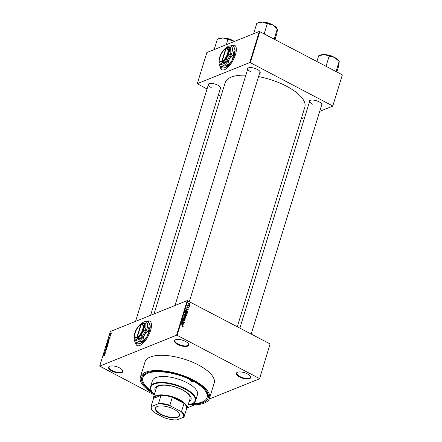<?xml version="1.0" encoding="UTF-8"?>
<svg xmlns="http://www.w3.org/2000/svg" width="442" height="442" viewBox="0 0 442 442"><rect width="100%" height="100%" fill="white"/><g stroke="black" fill="none" stroke-linecap="round" stroke-linejoin="round"><path stroke-width="0.66" d="M119.578 367.893A7.47 2.912 17.1 0 1 122.539 370.263A7.47 2.912 17.1 0 1 120.119 372.971A7.47 2.912 17.1 0 1 111.843 371.004A7.47 2.912 17.1 0 1 109.605 366.28A7.47 2.912 17.1 0 1 119.578 367.893M109.831 366.197A7.078 2.757 -162.9 0 0 109.052 367.02A7.078 2.757 -162.9 0 0 112.157 370.573A7.078 2.757 -162.9 0 0 122.583 371.181A7.078 2.757 -162.9 0 0 122.401 370.064M185.485 341.39A7.47 2.912 17.1 0 1 188.452 343.754A7.47 2.912 17.1 0 1 186.032 346.462A7.47 2.912 17.1 0 1 177.756 344.495A7.47 2.912 17.1 0 1 175.513 339.776A7.47 2.912 17.1 0 1 185.485 341.39M175.739 339.688A7.078 2.757 -162.9 0 0 174.966 340.517A7.078 2.757 -162.9 0 0 178.065 344.069A7.078 2.757 -162.9 0 0 188.491 344.677A7.078 2.757 -162.9 0 0 188.314 343.556M247.393 373.904A7.47 2.912 17.1 0 1 250.36 376.275A7.47 2.912 17.1 0 1 247.94 378.982A7.47 2.912 17.1 0 1 239.663 377.015A7.47 2.912 17.1 0 1 237.42 372.291A7.47 2.912 17.1 0 1 247.393 373.904M237.647 372.208A7.078 2.757 -162.9 0 0 236.873 373.031A7.078 2.757 -162.9 0 0 239.973 376.584A7.078 2.757 -162.9 0 0 250.399 377.192A7.078 2.757 -162.9 0 0 250.222 376.076M135.843 344.08A13.757 5.492 -62.3 0 0 137.059 345.539A13.757 5.492 -62.3 0 0 150.578 330.494A13.757 5.492 -62.3 0 0 149.86 321.179A13.757 5.492 -62.3 0 0 146.871 321.384M149.921 321.212A13.757 5.492 -62.3 0 0 147.192 321.367M208.099 85.582A6.685 2.602 17.1 0 1 208.906 83.759A6.685 2.602 17.1 0 1 217.829 85.201A6.685 2.602 17.1 0 1 220.481 87.323A6.685 2.602 17.1 0 1 220.122 89.284M150.584 315.334L220.486 88.096A6.287 2.448 -162.9 0 0 220.343 87.124M247.526 69.731A6.685 2.602 17.1 0 1 248.332 67.908A6.685 2.602 17.1 0 1 257.255 69.35A6.685 2.602 17.1 0 1 259.907 71.466A6.685 2.602 17.1 0 1 259.548 73.427M189.375 301.532L259.913 72.239A6.287 2.448 -162.9 0 0 259.769 71.267M309.367 102.212A6.685 2.602 17.1 0 1 310.173 100.389A6.685 2.602 17.1 0 1 319.096 101.831A6.685 2.602 17.1 0 1 321.748 103.947A6.685 2.602 17.1 0 1 321.389 105.914M251.216 334.014L321.759 104.726A6.287 2.448 -162.9 0 0 321.61 103.748M152.551 392.391A34.791 13.553 17.1 0 1 146.49 372.932A34.791 13.553 17.1 0 1 192.939 380.44A34.791 13.553 17.1 0 1 206.757 391.474A34.791 13.553 17.1 0 1 190.8 404.159M192.264 403.623A33.614 13.094 -162.9 0 0 207.06 397.562L207.381 396.524A33.614 13.094 -162.9 0 0 206.348 390.883M188.53 404.651A36.167 14.089 -162.9 0 0 209.502 398.314A36.167 14.089 -162.9 0 0 193.651 380.153A36.167 14.089 -162.9 0 0 140.368 377.043A36.167 14.089 -162.9 0 0 154.153 394.076M209.502 398.314L214.188 383.087A36.167 14.089 -162.9 0 0 198.336 364.926A36.167 14.089 -162.9 0 0 145.053 361.816L140.368 377.043M237.293 326.704L304.831 107.157A41.67 16.232 -162.9 0 0 286.571 86.234A41.67 16.232 -162.9 0 0 258.57 76.61M245.851 75.162A41.67 16.232 -162.9 0 0 225.177 82.654L154.02 313.953M220.691 68.267A13.757 5.492 -62.3 0 0 221.912 69.725A13.757 5.492 -62.3 0 0 235.431 54.681A13.757 5.492 -62.3 0 0 234.708 45.366A13.757 5.492 -62.3 0 0 231.724 45.57M234.774 45.399A13.757 5.492 -62.3 0 0 232.044 45.548M110.213 335.589L110.682 335.594L109.649 336.014L109.898 335.307L110.423 335.699M110.091 335.837L109.776 335.539L110.235 335.776M109.959 335.472L110.262 335.765M110.285 336.81L109.743 337.765L110.025 336.909L109.307 337.915L109.163 337.539L110.069 336.699L110.24 337.097M110.202 337.196L110.025 336.909M109.307 337.915L109.285 337.6M109.312 337.467L109.489 337.776M109.014 339.815L108.163 339.732L109.804 338.456L109.246 339.053L109.014 339.815L109.334 339.981M107.505 343.959L107.014 343.412L108.008 342.268L108.45 342.279L108.478 342.826L108.058 343.544L107.091 343.998M108.533 342.544L108.008 342.268L108.45 342.279M106.389 347.578L105.903 347.025L106.898 345.887L107.34 345.898L107.362 346.44L106.947 347.163L105.981 347.616M107.417 346.158L106.898 345.887L107.34 345.898M104.539 355.622L103.947 356.28L104.34 355.49L103.179 355.926L104.218 355.318L104.566 355.501M187.756 300.682L177.109 335.29L176.585 335.202L99.688 366.125L110.334 331.517L187.231 300.593L270.084 343.926L259.553 378.783L270.084 343.926M176.585 335.202L187.231 300.593M104.445 354.661L103.594 354.583L105.235 353.307L104.445 354.661L104.765 354.832M104.24 353.296L105.378 352.838L103.887 353.628L105.389 352.003L104.312 352.246L105.737 351.672L104.45 353.401M106.356 349.512L106.097 349.379L106.301 349.898L105.594 350.821L106.036 349.594L105.025 350.992L104.826 350.523L105.456 349.688L104.997 350.451L105.262 350.644L106.097 349.379L106.301 349.898M106.262 350.009L106.036 349.594M105.025 350.992L104.958 350.594M104.997 350.451L105.235 350.843M105.616 348.02L106.76 348.351L105.135 349.578L106.621 348.324L105.616 348.02L106.146 348.296M107.981 344.246L107.699 344.103L107.704 345.285L106.279 345.859L107.036 344.423L107.699 344.103L107.914 344.605M107.036 344.423L107.356 344.594L107.036 344.423M109.075 340.754L108.55 340.478L109.014 341.02L108.815 341.666L107.389 342.241L107.715 341.263L108.975 340.439M111.367 333.373L110.97 333.163L111.329 333.561L110.599 334.39L110.251 333.992L110.97 333.163L111.329 333.561M110.599 334.39L110.378 334.058M187.237 407.861L194.828 404.811M209.237 399.016L259.553 378.783M189.375 305.041L189.629 305.428L189.375 305.041M188.585 305.649L189.358 306.312L187.734 305.455L188.005 304.798L188.585 305.649L188.309 305.759M188.911 306.555L189.165 306.941L188.911 306.555M187.878 307.3L188.563 307.024L188.922 307.836L188.237 308.096L188.695 307.698L188.535 307.267L187.546 307.698L187.237 306.958L187.861 306.693L187.585 307.461L188.563 307.024L187.911 307.256M188.253 308.102L188.922 307.836L188.237 308.096M188.275 307.864L188.695 307.698M187.53 307.693L188.215 307.417L187.546 307.698M187.237 306.958L187.861 306.693L187.242 306.941M187.822 306.93L187.204 307.179M187.358 307.555L187.739 307.461M187.447 310.008L186.027 308.704L188.474 309.173L187.679 309.245L187.231 310.096M184.872 312.356L186.281 312.113L187.016 312.754L187.159 313.56L186.618 314.008L185.784 313.826L184.872 312.356L185.231 311.953M186.364 313.831L187.159 313.56L186.618 314.008M183.756 315.975L185.165 315.732L185.9 316.373L186.049 317.179L185.502 317.627L184.668 317.444L183.756 315.975L184.121 315.571M185.248 317.45L186.049 317.179L185.502 317.627M182.657 326.588L183.22 326.362L182.38 326.472L182.966 326.213L182.866 325.887L181.115 324.677L182.629 325.472L183.22 326.362L182.96 326.627M182.419 326.24L182.966 326.213M177.109 335.29L259.437 378.534M182.877 324.853L181.458 323.555L183.911 324.025L183.11 324.096L182.662 324.942M182.264 322.61L183.988 323.771L181.75 322.599L183.9 322.373L182.176 321.212L184.413 322.389L181.988 322.721M184.187 320.892L184.983 320.632L184.005 320.969L184.728 320.478L184.485 319.831L183.098 320.417L182.679 319.472L183.552 319.157L182.944 319.599L183.176 320.201L184.546 319.61L184.983 320.632L184.645 321.041M184.043 320.732L184.728 320.478M184.485 319.831L183.098 320.417M182.679 319.472L182.988 319.096M183.513 319.395L182.645 319.721M183.065 320.4L183.679 319.986M183.916 319.665L184.546 319.61L183.795 319.969M183.48 316.986L185.436 319.069L182.999 318.549L185.204 318.837L183.48 316.986M185.286 314.61L186.137 314.306L186.585 315.317L186.375 316.002L184.143 314.826L184.353 314.146L185.104 313.831L185.496 314.317L186.137 314.306L185.314 314.389M184.353 314.146L185.104 313.831L184.358 314.129M185.596 310.267L186.817 310.312L187.69 311.737L187.491 312.383L185.253 311.212L185.784 310.124M189.275 304.593L190.01 304.295L188.983 304.466L188.331 303.411L189.342 303.234L190.01 304.295L189.751 304.599M188.331 303.411L188.596 303.113M99.688 366.125L154.192 394.944M147.153 372.672A33.614 13.094 -162.9 0 0 143.131 376.761L142.81 377.794A33.614 13.094 -162.9 0 0 151.639 391.126M342.312 74.996L332.732 106.141L342.312 74.996M301.251 118.804L304.687 117.417M319.71 111.378L332.732 106.141M259.344 31.421L206.862 52.526L197.276 83.671L249.763 62.565L259.344 31.421L342.196 74.748M259.868 31.504L250.288 62.648L332.616 105.892M197.276 83.671L207.049 88.991M218.381 94.942L220.972 96.306M250.288 62.648L249.763 62.565M220.796 68.267A13.757 5.492 -62.3 0 0 221.978 69.759M209.132 83.676A6.287 2.448 -162.9 0 0 208.464 84.394A6.287 2.448 -162.9 0 0 211.221 87.555M310.4 100.301A6.287 2.448 -162.9 0 0 309.731 101.025A6.287 2.448 -162.9 0 0 312.488 104.185M248.559 67.819A6.287 2.448 -162.9 0 0 247.89 68.543A6.287 2.448 -162.9 0 0 250.647 71.703M135.943 344.08A13.757 5.492 -62.3 0 0 137.125 345.572M183.513 324.185L183.911 324.025M182.767 324.235L183.11 324.096M182.054 324.096L182.64 324.643L182.828 324.03L181.662 323.776L181.828 324.185M183.778 323.66L184.054 323.55M183.297 322.616L183.9 322.373M183.833 322.621L184.413 322.389M183.673 320.157L183.082 320.483M182.684 319.461L183.552 319.157M185.126 319.002L185.502 318.853M184.905 318.958L185.204 318.837M184.872 315.848L185.165 315.732M184.557 315.776L184.016 316.113L184.739 317.223L185.784 317.047L185.093 315.947L183.717 316.229M184.706 317.671L185.784 317.047M184.286 314.163L184.684 314.643M184.474 314.743L185.137 315.096L185.071 314.074L184.198 314.853M184.861 315.207L185.137 315.096M185.071 314.074L184.242 314.5M185.402 315.234L186.181 315.643L186.071 314.527L185.126 315.345M185.905 315.754L186.181 315.643M185.187 314.936L186.071 314.527M185.983 312.229L186.281 312.113M185.668 312.157L185.132 312.494L185.855 313.605L186.9 313.428L186.204 312.328L184.833 312.61M185.817 314.052L186.9 313.428M187.342 311.875L187.69 311.737M186.524 310.428L186.817 310.312M185.585 311.129L187.297 312.024L187.264 310.903L186.745 310.527L185.844 310.444L185.308 311.24M187.021 312.135L187.297 312.024M185.358 310.875L185.706 310.737M185.441 310.61L185.143 310.704M188.082 309.334L188.474 309.173M187.336 309.383L187.679 309.245M186.618 309.251L187.209 309.798L187.397 309.185L186.231 308.925L186.397 309.339M187.402 307.743L188.369 307.245M187.402 307.599L187.69 307.483M188.955 306.831L189.231 306.72M189.148 306.201L189.425 306.091M187.784 305.483L188.06 305.372M187.867 305.124L188.215 304.98M187.938 305.566L188.264 305.433M189.419 305.323L189.695 305.212M189.038 303.356L189.342 303.234M187.916 303.682L188.728 303.356L189.049 304.251L189.778 304.168L189.292 303.461L188.303 303.643M188.806 304.682L189.778 304.168M104.13 354.865L103.594 354.583M103.953 354.617L104.301 354.655L104.489 354.042L103.71 354.622L104.472 354.893M104.748 354.887L104.301 354.655M104.179 354.865L103.71 354.622M106.069 346.959L106.461 347.357L107.196 346.511L106.826 346.108L106.069 346.959L106.632 347.445M107.318 346.572L106.826 346.108M106.511 345.572L106.936 345.401L106.992 344.633L106.721 345.683M107.102 345.335L107.605 345.13L107.633 344.318L107.312 345.44M107.936 344.517L107.633 344.318M107.185 343.34L107.572 343.738L108.312 342.893L107.936 342.489L107.185 343.34L107.743 343.826M108.428 342.953L107.936 342.489M107.627 341.953L108.715 341.511L108.804 340.649L107.87 341.235L107.831 342.064M108.964 341.185L108.804 340.649M108.693 340.014L108.163 339.732M108.517 339.765L108.87 339.804L109.058 339.191L108.279 339.771L109.041 340.042M109.318 340.042L108.87 339.804M108.743 340.02L108.279 339.771M110.401 333.937L110.671 334.169L111.18 333.611L110.909 333.384L110.401 333.937L110.837 334.257M111.29 333.671L110.909 333.384M192.126 380.766A0.983 0.381 -162.9 0 0 190.679 380.684A0.983 0.381 -162.9 0 0 191.11 381.175A0.983 0.381 -162.9 0 0 192.557 381.258A0.983 0.381 -162.9 0 0 192.126 380.766M189.176 401.557A18.868 7.348 -162.9 0 0 191.054 399.457A18.868 7.348 -162.9 0 0 182.784 389.982A18.868 7.348 -162.9 0 0 154.982 388.363A18.868 7.348 -162.9 0 0 155.357 391.153M155.043 388.187A18.868 7.348 -162.9 0 0 155.462 390.805M188.209 404.695A23.194 9.033 -162.9 0 0 191.983 403.739A23.194 9.033 -162.9 0 0 185.021 389.082A23.194 9.033 -162.9 0 0 159.324 382.971A23.194 9.033 -162.9 0 0 151.805 391.38A23.194 9.033 -162.9 0 0 154.391 394.292M151.805 391.38L151.556 390.993A23.586 9.188 17.1 0 1 150.578 386.628A23.586 9.188 17.1 0 1 185.331 388.656A23.586 9.188 17.1 0 1 195.668 400.496A23.586 9.188 17.1 0 1 192.414 403.563L191.983 403.739M195.668 400.496L197.48 394.618A23.586 9.188 -162.9 0 0 187.143 382.772A23.586 9.188 -162.9 0 0 152.391 380.744L150.578 386.628M207.06 397.562A33.614 13.094 -162.9 0 0 192.331 380.684A33.614 13.094 -162.9 0 0 142.81 377.794M153.186 399.546A17.691 6.89 17.1 0 1 153.236 398.049L156.219 388.363A17.691 6.89 17.1 0 1 182.281 389.883A17.691 6.89 17.1 0 1 190.032 398.767L187.054 408.452A17.691 6.89 17.1 0 1 186.253 409.717M189.281 401.209A18.868 7.348 -162.9 0 0 191.104 399.281M215.138 49.195L214.409 48.824L217.392 39.134L223.061 37.957A10.636 4.144 -162.9 0 0 219.149 38.454A10.636 4.144 -162.9 0 0 219.088 38.482A10.636 4.144 -162.9 0 0 219.028 38.504M226.287 44.714L227.879 39.542L233.288 40.774L234.398 41.449M234.442 41.432A10.636 4.144 -162.9 0 0 233.288 40.774A10.636 4.144 17.1 0 0 223.061 37.957L227.879 39.542M214.409 48.824L214.265 49.548M177.728 417.287A12.619 4.917 17.1 0 1 161.01 414.563A12.619 4.917 17.1 0 1 157.164 406.557A12.619 4.917 17.1 0 1 157.242 406.524A12.619 4.917 17.1 0 1 168.999 407.226A12.619 4.917 17.1 0 1 179.027 413.281A12.619 4.917 17.1 0 1 177.728 417.287M157.297 406.502A12.382 4.823 -162.9 0 0 155.711 408.054A12.382 4.823 -162.9 0 0 163.534 415.381A12.382 4.823 -162.9 0 0 177.601 416.977A12.382 4.823 -162.9 0 0 179.38 415.336A12.382 4.823 -162.9 0 0 178.944 413.165M153.236 398.049A17.691 6.89 17.1 0 1 155.783 395.712A17.691 6.89 17.1 0 1 175.877 397.988A17.691 6.89 17.1 0 1 187.054 408.452M186.53 408.806A17.299 6.74 -162.9 0 0 186.574 408.684A17.299 6.74 -162.9 0 0 184.027 403.397A17.299 6.74 -162.9 0 0 172.325 397.253A17.299 6.74 -162.9 0 0 161.004 395.397A17.299 6.74 -162.9 0 0 155.998 396.225A17.299 6.74 -162.9 0 0 153.545 398.397A17.299 6.74 -162.9 0 0 153.507 398.513A17.299 6.74 -162.9 0 0 153.473 398.634M157.927 403.911L158.556 403.353L161.004 395.397L153.545 398.397L151.098 406.353L151.507 406.491A16.907 6.586 -162.9 0 0 152.026 410.06A16.907 6.586 -162.9 0 0 154.308 412.53L164.38 417.823A16.907 6.586 -162.9 0 0 177.038 419.9L183.458 417.32A16.907 6.586 -162.9 0 0 180.656 411.275L170.584 405.988A16.907 6.586 -162.9 0 0 157.927 403.911L151.507 406.491M180.656 411.275L181.574 411.358L184.027 403.397L172.325 397.253L169.877 405.215L170.584 405.988M181.574 411.358A17.299 6.74 17.1 0 1 184.121 416.646A17.299 6.74 17.1 0 1 184.082 416.762L183.458 417.32M158.556 403.353A17.299 6.74 17.1 0 1 169.877 405.215M152.026 410.06L151.772 409.673A17.299 6.74 17.1 0 1 151.059 406.474A17.299 6.74 17.1 0 1 151.098 406.353M254.564 33.343L253.962 32.979A12.21 4.757 -162.9 0 0 253.896 33.001A12.21 4.757 -162.9 0 0 253.83 33.028L253.691 33.691M275.001 39.454L276.753 33.752L277.438 29.957L276.935 28.294A10.636 4.144 -162.9 0 0 272.714 24.918L277.267 28.979M274.206 39.034L277.272 28.923M274.289 38.614L273.239 38.526M267.421 23.752L272.714 24.918A10.636 4.144 -162.9 0 0 262.487 22.1L267.421 23.752M265.128 34.266L264.322 33.377L267.305 23.686M264.322 33.377L263.752 33.548M256.94 23.288L262.487 22.1A10.636 4.144 -162.9 0 0 258.515 22.625L256.813 23.282L253.83 33.028M336.843 71.935L338.594 66.239L339.252 61.504M336.053 71.521L339.108 61.466M336.135 71.096L335.08 71.013M326.969 66.748L326.163 65.858L329.146 56.167L334.555 57.405L339.113 61.405M326.163 65.858L325.599 66.029M316.903 61.466L318.66 55.764L324.329 54.581L329.146 56.167M339.246 61.499L338.782 60.775A10.636 4.144 -162.9 0 0 334.555 57.405A10.636 4.144 -162.9 0 0 324.329 54.581A10.636 4.144 -162.9 0 0 320.356 55.106L318.776 55.769M140.7 324.876L136.876 337.312L137.086 337.837L137.495 337.666A7.47 2.984 -62.3 0 0 143.175 329.627A7.47 2.984 -62.3 0 0 141.534 324.533L140.7 324.876A7.078 2.823 -62.3 0 0 136.418 329.837A7.078 2.823 -62.3 0 0 134.943 336.08A7.078 2.823 -62.3 0 0 136.876 337.312M134.943 336.08L135.037 336.533A7.47 2.984 -62.3 0 0 137.086 337.832M145.567 329.671L144.357 325.815A8.647 3.453 -62.3 0 0 141.655 323.566A8.647 3.453 -62.3 0 0 141.6 323.588A8.647 3.453 -62.3 0 0 136.606 328.931A8.647 3.453 -62.3 0 0 134.263 336.544A8.647 3.453 -62.3 0 0 134.357 337.373L135.473 340.406L136.97 338.793L140.639 338.323L142.015 333.428L145.567 329.671L146.009 329.909L145.766 323.334L141.633 323.577M140.639 338.323L141.086 338.561L146.009 329.909M134.357 337.373A8.647 3.453 -62.3 0 0 136.97 338.793A8.647 3.453 -62.3 0 0 142.015 333.428A8.647 3.453 -62.3 0 0 144.357 325.815L145.324 323.096M135.473 340.406L135.915 340.638L141.086 338.561M134.313 337.097A11.398 4.553 -62.3 0 0 134.191 339.058A11.398 4.553 -62.3 0 0 134.318 340.152A11.398 4.553 -62.3 0 0 137.755 342.02A11.398 4.553 -62.3 0 0 144.407 334.948A11.398 4.553 -62.3 0 0 147.495 324.914A11.398 4.553 -62.3 0 0 143.932 321.947A11.398 4.553 -62.3 0 0 143.86 321.98A11.398 4.553 -62.3 0 0 141.346 323.71M148.954 330.097L147.153 336.39L142.606 341.246L144.407 334.948L148.954 330.097A13.089 5.227 -62.3 0 0 149.026 329.87L147.495 324.914L148.711 321.4L150.241 326.356L149.026 329.87M148.711 321.4A13.089 5.227 -62.3 0 0 148.634 321.334L143.899 321.964M134.318 340.152L135.716 344.014A13.089 5.227 -62.3 0 0 135.799 344.08L137.755 342.02L142.457 341.401L140.501 343.462L135.799 344.08M140.567 343.434L140.501 343.462A11.398 4.553 117.7 0 0 140.567 343.434L140.567 343.434A11.398 4.553 117.7 0 0 147.153 336.39A11.398 4.553 117.7 0 0 150.241 326.356A11.398 4.553 117.7 0 0 150.114 325.262L150.081 325.097M137.495 337.666L137.28 337.152L141.108 324.71L141.534 324.533M137.28 337.152A7.078 2.823 -62.3 0 0 142.655 329.539A7.078 2.823 -62.3 0 0 141.108 324.71M225.553 49.062L221.729 61.499L221.939 62.024L222.343 61.858A7.47 2.984 -62.3 0 0 228.028 53.814A7.47 2.984 -62.3 0 0 226.387 48.719L225.553 49.062A7.078 2.823 -62.3 0 0 221.271 54.023A7.078 2.823 -62.3 0 0 219.79 60.267A7.078 2.823 -62.3 0 0 221.729 61.499M219.79 60.267L219.889 60.714A7.47 2.984 -62.3 0 0 221.939 62.013M230.415 53.858L229.21 50.001A8.647 3.453 -62.3 0 0 226.503 47.753A8.647 3.453 -62.3 0 0 226.453 47.775A8.647 3.453 -62.3 0 0 221.459 53.117A8.647 3.453 -62.3 0 0 219.116 60.731A8.647 3.453 -62.3 0 0 219.21 61.56L220.32 64.587L221.823 62.979L225.492 62.51L226.868 57.615L230.415 53.858L230.862 54.09L230.619 47.515L226.481 47.758M225.492 62.51L225.934 62.742L230.862 54.09M219.21 61.56A8.647 3.453 -62.3 0 0 221.823 62.979A8.647 3.453 -62.3 0 0 226.868 57.615A8.647 3.453 -62.3 0 0 229.21 50.001L230.177 47.283M220.32 64.587L220.768 64.825L225.934 62.742M219.166 61.283A11.398 4.553 -62.3 0 0 219.044 63.245A11.398 4.553 -62.3 0 0 219.166 64.333A11.398 4.553 -62.3 0 0 222.608 66.206A11.398 4.553 -62.3 0 0 229.26 59.134A11.398 4.553 -62.3 0 0 232.348 49.095A11.398 4.553 -62.3 0 0 228.785 46.134A11.398 4.553 -62.3 0 0 228.713 46.161A11.398 4.553 -62.3 0 0 226.193 47.891M233.807 54.278L232.006 60.576L227.459 65.427L229.26 59.134L233.807 54.278A13.089 5.227 -62.3 0 0 233.873 54.057L232.348 49.095L233.564 45.581L235.094 50.537L233.873 54.057M233.564 45.581A13.089 5.227 -62.3 0 0 233.487 45.515L228.752 46.145M219.166 64.333L220.569 68.201A13.089 5.227 -62.3 0 0 220.652 68.267L222.608 66.206L227.31 65.587L225.354 67.648L220.652 68.267M225.42 67.62L225.354 67.648A11.398 4.553 117.7 0 0 225.42 67.62L225.42 67.62A11.398 4.553 117.7 0 0 232.006 60.576A11.398 4.553 117.7 0 0 235.094 50.537A11.398 4.553 117.7 0 0 234.967 49.449L234.929 49.283M222.343 61.858L222.133 61.333L225.961 48.896L226.387 48.719M222.133 61.333A7.078 2.823 -62.3 0 0 227.503 53.725A7.078 2.823 -62.3 0 0 225.961 48.896M182.353 325.583L182.629 325.472M183.165 320.45L183.894 320.157M184.502 318.87L184.822 318.737M186.242 315.455L186.585 315.317M225.564 38.216A7.232 2.818 17.1 0 1 232.304 40.288M264.99 22.36A7.232 2.818 17.1 0 1 271.725 24.432M326.837 54.847A7.232 2.818 17.1 0 1 333.572 56.919M182.855 326.34L182.043 326.666M184.474 320.781L183.657 321.107M184.215 319.804L183.397 320.13M183.143 319.351L182.331 319.677M183.441 320.246L182.629 320.572M184.292 315.809L183.48 316.135M184.784 314.035L183.971 314.361M185.745 314.483L184.933 314.809M185.408 312.19L184.59 312.516M188.546 307.886L188.253 308.002M187.601 306.908L186.789 307.24M187.712 307.477L186.9 307.803M106.119 347.395L106.434 347.561M107.235 343.777L107.544 343.942M108.251 342.456L108.528 342.6M232.569 40.415L225.271 38.167M219.088 38.482L217.508 39.139M135.561 321.373L208.464 84.394M247.89 68.543L174.988 305.521M239.884 328.063L309.731 101.025M153.507 398.513L151.059 406.474M186.574 408.684L184.121 416.646M264.697 22.315L271.996 24.559M326.544 54.797L333.837 57.046"/></g></svg>
